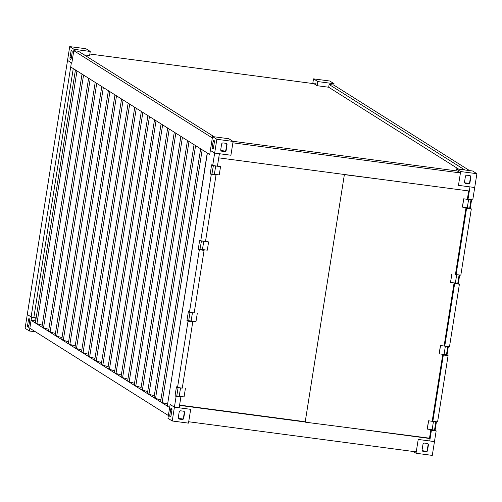 <?xml version="1.0" encoding="UTF-8"?>
<svg xmlns="http://www.w3.org/2000/svg" width="502" height="502" viewBox="0 0 502 502"><rect width="100%" height="100%" fill="white"/><g stroke="black" fill="none" stroke-linecap="round" stroke-linejoin="round"><path stroke-width="0.75" d="M27.685 326.89A1.406 0.333 97.5 0 1 27.597 325.315L28.47 319.793A1.406 0.333 97.5 0 1 28.959 318.588A1.406 0.333 97.5 0 1 28.997 318.601L29.605 318.99A1.406 0.333 97.5 0 1 29.693 320.565L28.821 326.087A1.406 0.333 97.5 0 1 28.332 327.285A1.406 0.333 97.5 0 1 28.294 327.273L27.685 326.89L28.576 327.009M172.23 420.983L174.414 407.172L170.122 404.468L167.938 418.279L172.23 420.983L188.482 423.136L190.672 409.325L174.414 407.172L170.122 404.468L168.377 415.518L29.831 328.239L31.086 320.301L34.845 320.797L35.335 317.691L31.576 317.195L27.29 314.49L25.1 328.295L29.392 331L35.498 331.809M31.576 317.195L29.392 331M183.832 411.295A1.406 1.355 -57.8 0 1 184.29 412.556L183.412 418.084A1.406 1.355 -57.8 0 1 181.843 419.283L179.132 418.925A1.406 1.355 -57.8 0 1 178.762 418.819M178.436 418.411L182.872 419.001M183.462 411.188A1.406 1.355 -57.8 0 1 184.598 412.751L183.719 418.273A1.406 1.355 -57.8 0 1 182.144 419.477L179.44 419.12A1.406 1.355 -57.8 0 1 178.304 417.557L179.176 412.035A1.406 1.355 -57.8 0 1 180.751 410.831L183.462 411.188M171.835 408.584A1.406 0.333 97.5 0 1 171.922 410.159L171.044 415.681A1.406 0.333 97.5 0 1 170.554 416.88A1.406 0.333 97.5 0 1 170.523 416.867L169.908 416.484A1.406 0.333 97.5 0 1 169.82 414.909L170.693 409.387A1.406 0.333 97.5 0 1 171.188 408.182A1.406 0.333 97.5 0 1 171.22 408.195L171.835 408.584M427.629 443.567A1.406 1.355 -57.8 0 1 428.087 444.828L427.215 450.35A1.406 1.355 -57.8 0 1 425.64 451.555L422.935 451.198A1.406 1.355 -57.8 0 1 422.558 451.091M422.238 450.683L426.669 451.273M427.258 443.461A1.406 1.355 -57.8 0 1 428.394 445.023L427.522 450.545A1.406 1.355 -57.8 0 1 425.947 451.75L423.236 451.392A1.406 1.355 -57.8 0 1 422.1 449.83L422.979 444.308A1.406 1.355 -57.8 0 1 424.554 443.103L427.258 443.461M413.196 451.467L416.026 453.256L432.285 455.408L434.468 441.597L418.216 439.445L416.246 451.875L188.702 421.755L190.672 409.325L174.414 407.172L176.108 396.473L175.035 395.796L176.459 386.822L177.532 387.494L188.03 321.211L186.957 320.54L188.382 311.56L189.455 312.238L199.35 249.751L198.277 249.074L199.696 240.1L200.769 240.778L211.267 174.495L210.194 173.817L211.618 164.838L212.691 165.516L217.429 166.143L219.399 153.719L214.661 153.091L216.845 139.28L212.553 136.575L228.805 138.728L233.097 141.432L216.845 139.28M416.026 453.256L418.216 439.445L429.731 440.969L431.425 430.27L430.816 429.888M31.118 316.9L27.29 314.49L67.532 60.403L71.359 62.819L31.118 316.9L33.879 317.27L73.267 68.573M70.111 58.991A1.406 0.333 97.5 0 1 70.023 57.416L70.901 51.894A1.406 0.333 97.5 0 1 71.391 50.696A1.406 0.333 97.5 0 1 71.428 50.708L72.037 51.091A1.406 0.333 97.5 0 1 72.125 52.666L71.253 58.188A1.406 0.333 97.5 0 1 70.763 59.393A1.406 0.333 97.5 0 1 70.726 59.38L70.111 58.991L71.008 59.11M69.715 46.592L85.974 48.744L90.26 51.449L74.007 49.296L69.715 46.592L67.532 60.403L71.824 63.108L73.788 50.677L78.532 51.304L214.241 136.801M74.007 49.296L71.824 63.108L71.359 62.819L70.707 66.961L209.71 154.528L212.553 136.575M90.26 51.449L89.607 55.59L84.198 54.875M315.99 84.336L314.704 84.167A1.406 0.333 97.5 0 1 315.193 82.968A1.406 0.333 97.5 0 1 315.225 82.981L315.84 83.363A1.406 0.333 97.5 0 1 315.927 84.938M313.518 78.864L329.77 81.017L334.062 83.721L317.81 81.569L313.518 78.864L312.777 83.533M317.81 81.569L317.151 85.71L328.666 87.235L329.105 84.474L333.843 85.102L334.062 83.721M226.258 143.403A1.406 1.355 -57.8 0 1 226.722 144.664L225.844 150.186A1.406 1.355 -57.8 0 1 224.268 151.391L221.564 151.027A1.406 1.355 -57.8 0 1 221.194 150.926M220.867 150.518L225.304 151.102M225.887 143.296A1.406 1.355 -57.8 0 1 227.023 144.858L226.151 150.38A1.406 1.355 -57.8 0 1 224.576 151.579L221.871 151.221A1.406 1.355 -57.8 0 1 220.736 149.665L221.608 144.137A1.406 1.355 -57.8 0 1 223.183 142.938L225.887 143.296M214.266 140.692A1.406 0.333 97.5 0 1 214.348 142.261L213.475 147.789A1.406 0.333 97.5 0 1 212.986 148.987A1.406 0.333 97.5 0 1 212.948 148.975L212.34 148.586A1.406 0.333 97.5 0 1 212.252 147.017L213.124 141.489A1.406 0.333 97.5 0 1 213.614 140.29A1.406 0.333 97.5 0 1 213.651 140.303L214.266 140.692M212.691 165.516L214.661 153.091L210.369 150.387L214.661 153.091L230.914 155.237L233.097 141.432M470.06 175.675A1.406 1.355 -57.8 0 1 470.518 176.936L469.646 182.458A1.406 1.355 -57.8 0 1 468.071 183.663L465.36 183.299A1.406 1.355 -57.8 0 1 464.99 183.199M464.67 182.791L469.1 183.374M469.69 175.568A1.406 1.355 -57.8 0 1 470.826 177.131L469.954 182.653A1.406 1.355 -57.8 0 1 468.379 183.851L465.668 183.494A1.406 1.355 -57.8 0 1 464.532 181.937L465.41 176.409A1.406 1.355 -57.8 0 1 466.979 175.211L469.69 175.568M476.9 173.705L460.648 171.552L456.356 168.848L472.608 171L476.9 173.705L474.71 187.51L469.972 186.882L468.002 199.313L467.4 198.93M468.002 199.313L472.746 199.94L474.71 187.51L458.458 185.357L469.972 186.882L469.314 191.024L218.746 157.86L219.399 153.719L230.914 155.237L232.878 142.813L460.428 172.933L458.458 185.357L460.648 171.552M456.042 170.824L456.356 168.848M178.649 396.505L177.256 396.285M190.565 321.242L189.179 321.023M201.886 249.783L200.499 249.563M213.808 174.527L212.415 174.301M214.95 174.357L214.241 174.351M212.421 174.112L210.194 173.817M214.938 174.445L216.011 175.123L211.267 174.495M216.011 175.123L205.513 241.406L200.769 240.778M203.028 249.619L202.319 249.613M200.499 249.368L198.277 249.074M203.015 249.701L204.088 250.379L199.35 249.751M204.088 250.379L194.192 312.865L189.455 312.238M191.714 321.079L190.998 321.073M189.179 320.834L186.957 320.54M191.701 321.167L192.774 321.838L188.03 321.211M192.774 321.838L182.27 388.121L177.532 387.494M179.791 396.342L179.082 396.329M177.262 396.091L175.035 395.796M179.779 396.423L180.852 397.101L176.108 396.473M180.852 397.101L179.158 407.8L179.54 405.384L304.839 421.969M31.086 320.301L169.632 407.58L167.298 406.105L207.376 153.054L209.71 154.528L212.333 137.956L73.788 50.677M433.96 430.302L432.573 430.076M445.883 355.039L444.49 354.82M457.196 283.58L455.81 283.36M469.119 208.317L467.732 208.098M471.591 199.783L470.248 208.242L469.552 208.148M467.732 207.903L466.013 207.677M465.975 207.91L466.584 208.286L456.086 274.569L455.477 274.192M470.248 208.242L471.322 208.914L466.584 208.286M471.322 208.914L460.823 275.196L456.086 274.569M459.669 275.046L458.332 283.498L457.629 283.404M455.816 283.166L454.09 282.94M454.059 283.166L454.661 283.548L444.766 346.035L444.163 345.652M458.332 283.498L459.405 284.176L454.661 283.548M459.405 284.176L449.503 346.662L444.766 346.035M448.349 346.505L447.012 354.958L446.316 354.87M444.496 354.625L442.777 354.399M442.739 354.625L443.341 355.008L432.843 421.291L432.241 420.908M447.012 354.958L448.085 355.636L443.341 355.008M448.085 355.636L437.587 421.918L432.843 421.291M436.433 421.768L435.09 430.22L434.393 430.126M432.573 429.888L430.854 429.656M435.09 430.22L436.163 430.898L431.425 430.27M436.163 430.898L434.468 441.597L429.731 440.969L430.114 438.553L429.505 438.171L430.867 429.58M329.105 84.474L464.814 169.965M469.558 170.592L333.843 85.102M35.335 317.691L33.879 317.27M34.845 320.797L35.667 321.035M202.18 149.784L162.146 402.529L167.467 404.066M167.342 405.798L207.238 152.966M195.592 145.63L155.557 398.375L160.878 399.912M162.146 402.529L160.615 401.562L200.649 148.818M188.997 141.482L148.968 394.221L154.29 395.764M155.557 398.375L154.026 397.408L194.054 144.664M182.408 137.328L142.38 390.073L147.695 391.61M148.968 394.221L147.437 393.261L187.466 140.516M175.819 133.174L135.791 385.919L141.106 387.456M142.38 390.073L140.849 389.106L180.877 136.362M169.23 129.027L129.196 381.771L134.517 383.308M135.791 385.919L134.254 384.952L174.288 132.208M162.635 124.872L122.607 377.617L127.928 379.154M129.196 381.771L127.665 380.805L167.693 128.06M156.047 120.725L116.018 373.463L121.333 375.007M122.607 377.617L121.076 376.651L161.104 123.906M149.458 116.571L109.43 369.315L114.745 370.852M116.018 373.463L114.487 372.503L154.516 119.758M142.869 112.417L102.835 365.161L108.156 366.698M109.43 369.315L107.892 368.349L147.927 115.604M136.28 108.269L96.246 361.013L101.567 362.551M102.835 365.161L101.304 364.195L141.338 111.45M129.685 104.115L89.657 356.859L94.978 358.397M96.246 361.013L94.715 360.047L134.743 107.302M123.097 99.967L83.068 352.705L88.383 354.249M89.657 356.859L88.126 355.893L128.154 103.148M116.508 95.813L76.48 348.557L81.795 350.095M83.068 352.705L81.537 351.745L121.566 99.001M109.919 91.659L69.885 344.403L75.206 345.941M76.48 348.557L74.942 347.591L114.977 94.847M103.324 87.511L63.296 340.256L68.617 341.793M69.885 344.403L68.354 343.437L108.382 90.693M96.735 83.357L56.707 336.102L62.022 337.639M63.296 340.256L61.765 339.289L101.793 86.545M90.147 79.209L50.118 331.947L55.433 333.491M56.707 336.102L55.176 335.135L95.204 82.391M83.558 75.055L43.523 327.8L48.845 329.337M50.118 331.947L48.581 330.987L88.616 78.243M76.969 70.901L36.935 323.646L42.256 325.183M43.523 327.8L41.992 326.833L82.027 74.089M36.935 323.646L35.404 322.679L75.432 69.941M460.428 172.933L457.36 171L232.865 141.282M345.796 427.39L430.114 438.553M89.852 54.021L313.932 83.683L317.151 85.71M328.666 87.235L458.715 169.161M458.602 274.901L457.002 274.77M457.008 274.745L458.564 274.945M459.079 275.083L457.768 283.373L450.532 282.4L451.756 274.067M456.688 274.738L455.377 283.028M451.844 274.117L450.532 282.4M455.421 274.538L466.025 207.602M470.518 199.645L470.995 199.827L469.684 208.11L462.367 207.094L463.679 198.811L467.343 199.281L468.667 190.942M385.003 179.867L344.372 174.633L305.166 422.157L429.505 438.177M435.359 421.624L435.843 421.805L434.525 430.088L427.208 429.072L428.52 420.789L432.184 421.26L442.789 354.324M447.282 346.367L447.759 346.543L446.447 354.832L439.131 353.816L440.442 345.527L444.107 346.003L454.103 282.864M467.343 199.281L468.924 199.507M468.924 199.482L470.487 199.689M468.981 199.47L468.586 199.438M470.995 199.827L468.604 199.482L467.293 207.765M468.604 199.482L463.766 198.855L462.455 207.144M444.107 346.003L445.688 346.204M445.676 346.217L447.251 346.411M447.759 346.543L440.442 345.527M444.057 354.487L445.368 346.204M439.212 353.866L440.53 345.577M432.184 421.26L435.328 421.667M435.843 421.805L428.52 420.789M432.134 429.75L433.446 421.46M427.296 429.122L428.608 420.839M305.166 422.157L304.137 421.573L179.584 405.089M344.372 174.633L344.039 174.445M193.534 312.777L190.547 312.395M190.151 312.332L193.527 312.821M190.02 312.363L188.702 320.652L191.136 321.035L192.404 312.777M191.136 321.004L195.981 321.644L197.292 313.361M181.611 388.033L178.229 387.588M216.77 166.055L220.535 166.639L219.223 174.928L214.379 174.282M204.854 241.318L208.612 241.901L207.301 250.184L202.457 249.544M181.605 388.084L178.612 387.764M178.097 387.626L176.786 395.909L179.214 396.298L180.488 388.033M179.22 396.266L184.065 396.906L185.376 388.617M204.841 241.362L201.848 241.042M201.471 240.866L200.022 249.187L202.45 249.576L203.724 241.311M201.333 240.904L208.612 241.901M216.764 166.106L213.764 165.779M213.388 165.61L211.944 173.93L214.373 174.313L215.647 166.055M213.256 165.647L220.535 166.639M28.915 325.491L27.597 325.315M29.762 319.962L28.47 319.793M170.799 416.604L169.908 416.484M171.138 415.085L169.82 414.909M171.985 409.557L170.693 409.387M71.347 57.592L70.023 57.416M72.188 52.064L70.901 51.894M213.231 148.705L212.34 148.586M213.57 147.186L212.252 147.017M214.417 141.664L213.124 141.489M191.136 321.035L192.448 312.752M179.214 396.298L180.525 388.008M202.45 249.576L203.762 241.286M214.373 174.313L215.684 166.03"/></g></svg>

